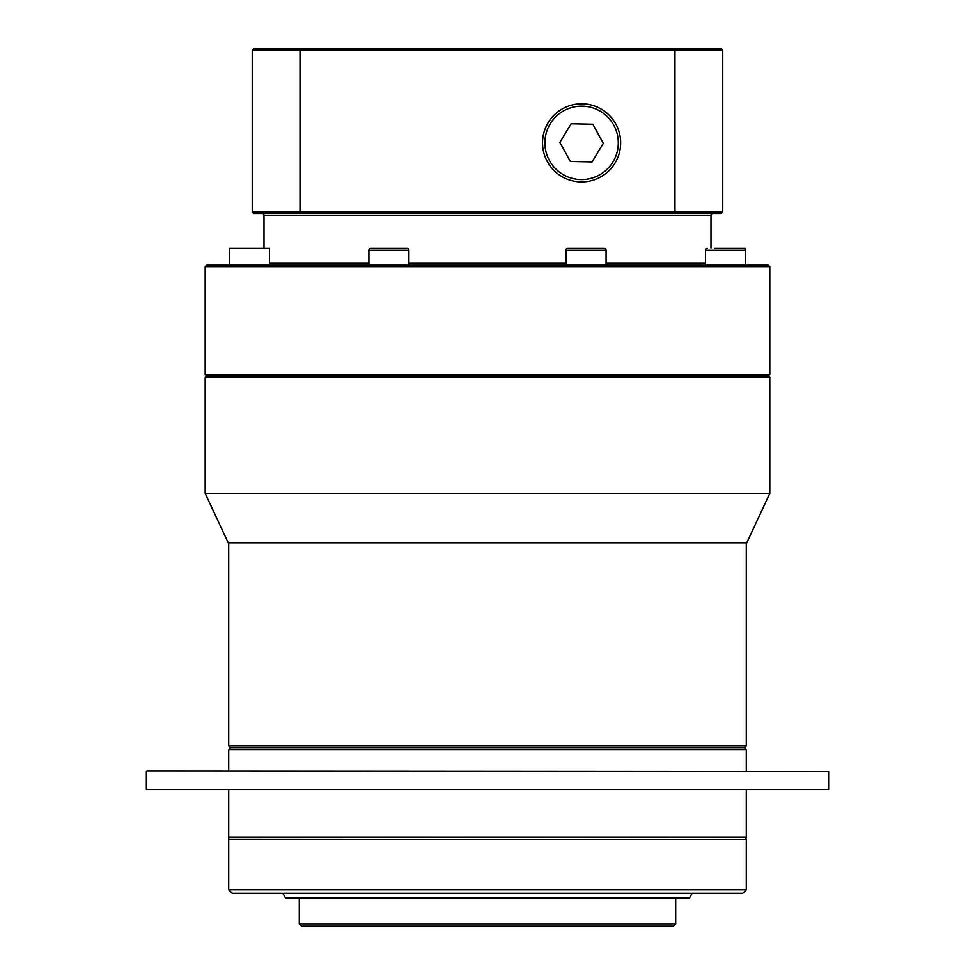 <?xml version="1.0" encoding="UTF-8"?>
<svg xmlns="http://www.w3.org/2000/svg" width="975" height="975" viewBox="0 0 975 975"><rect width="100%" height="100%" fill="white"/><g stroke="black" fill="none" stroke-linecap="round" stroke-linejoin="round"><path stroke-width="1.46" d="M581.6 179.558A36.697 36.697 0 0 0 618.308 142.85A36.697 36.697 0 0 0 581.6 106.153A36.697 36.697 0 0 0 544.903 142.85A36.697 36.697 0 0 0 581.6 179.558M581.6 103.801A39.049 39.049 0 0 1 620.661 142.85A39.049 39.049 0 0 1 581.6 181.911A39.049 39.049 0 0 1 542.551 142.85A39.049 39.049 0 0 1 581.6 103.801M603.33 143.313L592.069 161.899L570.351 161.448L559.882 142.399L571.131 123.813L592.861 124.264L603.33 143.313M673.359 926.25L301.641 926.25L299.288 923.898L675.712 923.898L673.359 926.25M299.288 898.024L299.288 923.898M675.712 898.024L675.712 923.898M692.177 893.319L689.459 898.024L285.541 898.024L282.823 893.319M714.638 248.247L743.62 248.247A1.877 1.877 0 0 1 745.497 250.136L745.497 248.247L736.369 248.247M707.387 248.247A1.877 1.877 0 0 0 705.498 250.136L705.498 265.188M567.962 248.247L604.195 248.247A1.877 1.877 0 0 1 606.084 250.136L566.085 250.136A1.877 1.877 0 0 1 567.962 248.247M370.805 248.247L407.038 248.247A1.877 1.877 0 0 1 408.915 250.136L368.916 250.136A1.877 1.877 0 0 1 370.805 248.247L407.038 248.247M229.162 839.146L746.289 839.475L228.711 839.475L228.711 837.037L746.289 837.037L746.289 789.811M768.398 375.765L206.603 375.765L205.189 377.167L769.811 377.167L768.398 375.765L769.811 374.351L769.811 266.602L205.189 266.602L206.603 265.188L768.398 265.188L769.811 266.602M230.6 747.849L744.4 747.849L746.289 749.726L228.711 749.726L230.6 747.849L228.711 745.96L746.289 745.96L746.289 542.795M710.994 248.247L710.994 215.317A1.877 1.877 0 0 1 712.883 213.428M264.006 248.247L264.006 215.317A1.877 1.877 0 0 0 262.117 213.428M146.847 770.993L828.628 771.469L146.847 770.993M828.628 789.348L146.372 789.348L828.628 789.348L828.628 771.469M228.711 837.037L228.711 789.811M745.838 839.146L746.289 837.037M746.289 889.785L742.755 893.319L232.245 893.319L228.711 889.785L746.289 889.785L746.289 839.475M228.711 889.785L228.711 839.475M146.372 789.348L146.372 771.469M746.289 770.993L746.289 749.726M228.711 770.993L228.711 749.726M744.4 747.849L746.289 745.96M228.711 745.96L228.711 542.795M769.811 493.387L746.777 542.795L228.223 542.795L205.189 493.387L769.811 493.387L769.811 377.167M269.502 265.188L269.502 248.247L229.503 248.247L229.503 265.188M408.915 265.188L408.915 250.136M368.916 265.188L368.916 250.136M606.084 265.188L606.084 250.136M566.085 265.188L566.085 250.136M745.497 265.188L745.497 250.136L705.498 250.136M205.189 493.387L205.189 377.167M206.603 375.765L205.189 374.351L769.811 374.351M205.189 374.351L205.189 266.602M722.755 50.164L252.245 50.164L253.646 48.75L721.354 48.75L722.755 50.164L722.755 212.026L721.354 213.428L253.646 213.428L252.245 212.026L722.755 212.026M252.245 50.164L252.245 212.026M300.02 48.75L300.02 213.428M674.98 48.75L674.98 213.428M578.394 248.247L588.9 248.247M269.502 263.311L368.916 263.311M408.915 263.311L566.085 263.311M606.084 263.311L705.498 263.311M710.994 215.317L264.006 215.317"/></g></svg>
